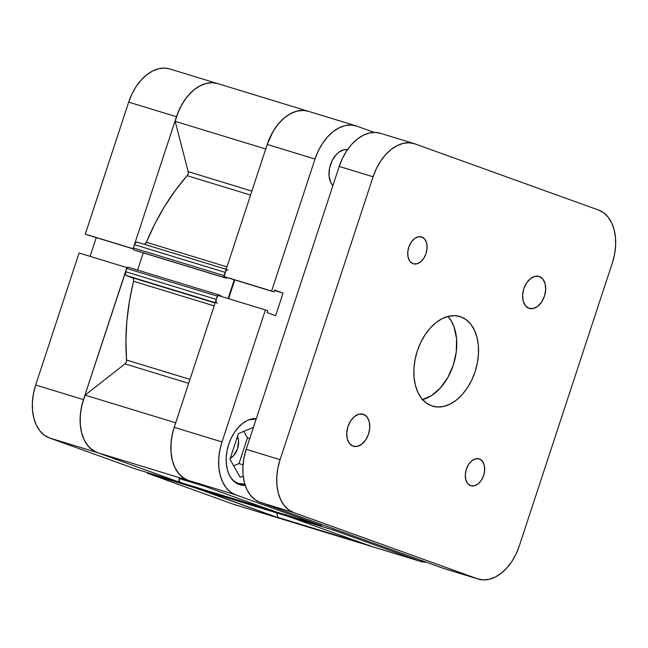 <?xml version="1.0" encoding="UTF-8"?>
<svg xmlns="http://www.w3.org/2000/svg" width="648" height="648" viewBox="0 0 648 648"><rect width="100%" height="100%" fill="white"/><g stroke="black" fill="none" stroke-linecap="round" stroke-linejoin="round"><path stroke-width="0.97" d="M135.059 468.812L182.858 483.408L97.208 452.547L49.41 437.943L135.059 468.812L182.858 483.408L97.208 452.547L92.048 449.761L87.626 445.443L84.118 439.741L81.648 432.888L80.328 425.137L80.19 416.794L81.251 408.167L83.471 399.605L127.016 267.656L79.08 253.004L35.681 385.009L33.461 393.571L32.4 402.189L32.538 410.532L33.858 418.284L36.32 425.145L39.836 430.839L44.25 435.164L49.41 437.943L135.059 468.812M169.8 68.972L164.932 68.121L158.906 68.68L152.79 70.907L146.812 74.723L141.215 79.979L136.202 86.468L131.973 93.952L128.685 102.125L85.285 234.131L133.075 248.727L176.475 116.729L128.685 102.125L85.285 234.131L87.658 234.981L133.229 248.905L85.285 234.131L133.075 248.727L176.475 116.729L179.763 108.548L183.992 101.072L189.005 94.584L194.611 89.327L200.58 85.512L206.696 83.276L212.722 82.717L217.59 83.576L212.325 82.701L205.878 83.487L199.357 86.16L193.055 90.607L187.248 96.641L182.185 103.988L178.087 112.331L175.146 121.314L265.729 148.983L175.146 121.314A45.182 29.573 107 0 1 217.517 83.552A45.182 29.573 -73 0 1 218.425 83.851M280.754 518.684L195.178 487.604L147.315 473.218L232.964 504.087L280.738 518.675L195.105 487.823L147.315 473.218L232.964 504.087A45.182 29.573 107 0 0 233.871 504.387L281.661 518.983A45.182 29.573 -73 0 1 280.754 518.684L232.964 504.087M147.517 472.611L147.315 473.218L147.517 472.611M96.252 237.605L90.08 256.365L96.252 237.605M79.08 253.004L35.681 385.009L83.471 399.605L126.87 267.608L79.08 253.004M49.41 437.943L97.192 452.539A45.182 29.573 -73 0 1 83.471 399.605L35.681 385.009A45.182 29.573 107 0 0 49.41 437.943M217.517 83.552L169.727 68.947A45.182 29.573 107 0 0 128.685 102.125L176.475 116.729A45.182 29.573 -73 0 1 217.517 83.552L308.262 111.27A45.182 29.573 107 0 0 267.219 144.447L223.819 276.445L273.983 291.9L271.617 291.049L315.009 159.052L318.298 150.871L322.534 143.394L327.54 136.906L333.145 131.649L339.115 127.834L345.23 125.599L351.257 125.04L356.959 126.174L374.269 132.411L356.959 126.174A45.182 29.573 -73 0 0 356.052 125.874L308.262 111.27A45.182 29.573 -73 0 1 309.169 111.578M332.894 185.66A20.08 13.146 -73 0 1 331.193 162.68A20.08 13.146 -73 0 1 347.531 149.607L343.91 149.761L338.54 152.442L336.053 154.783L331.938 160.988L329.492 168.431L329.079 175.973L330.764 182.461L332.894 185.66M231.093 478.111L234.365 481.31L238.189 483.376L244.814 484.145A33.469 21.902 -73 0 1 238.861 483.594A33.469 21.902 -73 0 1 238.189 483.376L235.313 482.493L238.189 483.376A33.469 21.902 -73 0 1 231.142 478.175M239.136 484.542A34.304 22.453 -73 0 1 227.78 447.501A34.304 22.453 -73 0 1 256.333 418.527L251.659 418.948L247.01 420.641L242.474 423.541L238.221 427.526L234.414 432.459L231.206 438.137L228.712 444.342L227.027 450.846L226.217 457.391L226.322 463.725L227.327 469.614L229.198 474.814L231.863 479.147L235.216 482.428L239.136 484.542L245.211 485.384A34.304 22.453 -73 0 1 239.825 484.769A34.304 22.453 -73 0 1 239.136 484.542M371.498 546.41L419.288 561.006A45.182 29.573 -73 0 0 420.196 561.306A45.182 29.573 -73 0 0 426.182 562.164L419.288 561.006L371.498 546.41L285.849 515.541L333.639 530.145L419.288 561.006L333.639 530.145L334.028 528.954L333.639 530.145L285.849 515.541L371.498 546.41A45.182 29.573 107 0 0 372.406 546.71A45.182 29.573 -73 0 1 368.639 545.106M265.405 309.93L217.615 295.326L174.215 427.324L222.005 441.928L265.405 309.93L267.778 310.781L267.17 312.628L275.627 315.673L283.046 293.107L274.59 290.061L273.983 291.9L274.59 290.061L283.046 293.107L274.452 290.482L283.046 293.107L275.627 315.673L267.17 312.628L267.778 310.781L265.405 309.93L217.615 295.326L174.215 427.324L171.995 435.893L170.934 444.512L171.072 452.855L172.392 460.607L174.863 467.459L178.37 473.161L182.793 477.487L187.952 480.265L273.602 511.126L187.952 480.265L235.742 494.87L230.583 492.083L226.16 487.766L222.653 482.063L220.182 475.203L218.862 467.459L218.724 459.108L219.794 450.49L222.005 441.928L265.405 309.93M237.5 436.363A14.224 9.307 -73 0 1 230.267 458.363M321.781 524.54L321.392 525.731L235.742 494.87L321.392 525.731L273.602 511.126L321.392 525.731L321.781 524.54M267.146 144.682L272.93 131.706L277.992 124.359L283.8 118.325L290.101 113.878L296.622 111.205L303.07 110.427L308.335 111.294L303.466 110.444L297.44 111.002L291.325 113.23L285.347 117.045L279.75 122.302L274.736 128.79L270.508 136.274L267.219 144.447L223.819 276.445L271.617 291.049L315.009 159.052L267.219 144.447L315.009 159.052A45.182 29.573 -73 0 1 356.052 125.874M234.787 279.928L228.623 298.688L234.787 279.928M286.051 514.933L285.849 515.541L286.051 514.933M222.005 441.928L174.215 427.324A45.182 29.573 107 0 0 187.952 480.265L235.742 494.87A45.182 29.573 -73 0 1 222.005 441.928M233.677 465.758L239.007 463.579L247.455 437.886L243.761 431.357L247.455 437.886L239.007 463.579L233.677 465.758M237.362 436.047L238.553 440.648L237.565 448.683L233.62 455.657L229.975 458.517M226.193 277.304L273.983 291.9L226.193 277.304M248.986 419.766A33.469 21.902 -73 0 1 256.146 419.086L248.986 419.766M238.424 433.544L229.975 459.23L240.189 477.284L243.186 476.053L240.189 477.284L229.975 459.23L238.424 433.544L253.409 427.405L238.424 433.544M243.041 464.81L239.007 463.579L243.041 464.81M249.739 438.583L247.455 437.886L249.739 438.583M265.891 149.032A45.182 29.573 -73 0 1 308.262 111.27M216.035 300.672L216.278 299.4L125.534 271.674A3.345 2.187 107 0 0 126.546 275.594L215.201 302.681L132.451 277.725A3.345 2.187 107 0 1 133.569 281.273L214.14 305.888L133.569 281.273A179.051 117.199 107 0 0 126.563 360.021L189.977 379.388L126.563 360.021L125.906 340.848L126.862 321.165L129.43 301.223L133.715 280.098L133.115 278.195L126.546 275.594L125.396 274.136L126.603 268.418L128.158 267.203A1.677 1.094 107 0 0 128.126 267.187A1.677 1.094 107 0 0 126.603 268.418L125.534 271.674L216.278 299.4L218.02 295.124L220.757 295.593L220.547 296.225L220.757 295.593L218.903 294.921A1.677 1.094 -73 0 0 218.87 294.913L128.126 267.187M144.464 244.345A3.345 2.187 107 0 0 146.391 242.271L226.962 266.887L146.391 242.271L154.856 223.884L164.56 206.51L175.381 190.382L187.167 175.697A179.051 117.199 107 0 0 146.391 242.271L145.055 244.037M250.582 195.064L187.167 175.697L188.163 173.753L188.195 171.631L175.146 121.314L188.195 171.631L251.886 191.087L188.195 171.631A3.345 2.187 107 0 1 187.167 175.697L250.582 195.064M372.568 546.758L371.328 546.345M197.745 488.77A3.345 2.187 107 0 0 197.81 488.795L288.554 516.521A3.345 2.187 -73 0 1 288.49 516.496L197.745 488.77L288.49 516.496L195.631 488.009L194.999 486.689M286.019 515.468L285.744 514.407M273.505 510.964L270.248 509.652M188.123 480.33L184.793 478.799L179.472 474.474L175.276 468.302L172.392 460.607L170.983 451.761L171.104 442.203L172.757 432.41L174.304 427.064M228.096 298.534L234.26 279.766L228.096 298.534M223.965 276.502A1.677 1.094 -73 0 0 224.597 277.595L133.853 249.877L226.452 278.267L135.707 250.549L226.452 278.267L226.719 277.466L226.452 278.267L224.022 276.874L225.715 271.22M281.823 519.032L277.895 517.388L276.728 512.908L277.895 517.388A45.182 29.573 107 0 0 281.661 518.983L420.196 561.306M182.331 483.222A1.677 1.094 107 0 0 182.363 483.23L273.108 510.948A1.677 1.094 -73 0 1 273.075 510.94L182.331 483.222L179.504 481.934L179.196 478.532A3.345 2.187 107 0 0 180.217 482.46L270.961 510.179M98.261 452.895L94.049 451.081L88.736 446.747L84.532 440.583L81.648 432.888L80.239 424.043L80.36 414.485L82.013 404.684L85.115 395.134L124.983 363.884L126.206 362.192L126.563 360.021A3.345 2.187 107 0 1 124.983 363.884L188.673 383.349L124.983 363.884L85.115 395.134A45.182 29.573 107 0 0 98.115 452.847L188.86 480.573A45.182 29.573 -73 0 1 175.859 422.852M137.587 270.078L143.257 252.85L137.587 270.078M224.087 275.635L133.342 247.917A1.677 1.094 107 0 0 133.853 249.877L133.221 248.557L134.411 244.661L135.756 242.627L137.522 242.222A3.345 2.187 107 0 0 137.457 242.198A3.345 2.187 107 0 0 134.411 244.661L225.156 272.379L224.087 275.635L133.342 247.917L134.411 244.661L225.156 272.379A3.345 2.187 -73 0 1 228.201 269.924M363.755 543.615L277.895 517.388L363.755 543.615M175.705 422.804L85.115 395.134L175.705 422.804M205.116 486.454L179.196 478.532L205.116 486.454M288.49 516.496L195.631 488.009A1.677 1.094 107 0 1 195.016 487.094M132.451 277.725L215.104 302.972L132.451 277.725M217.291 303.321A3.345 2.187 -73 0 1 216.278 299.4L217.347 296.136L126.603 268.418L217.347 296.136M226.168 269.309L137.522 242.222M285.922 515.322A1.677 1.094 -73 0 1 285.768 514.844M218.83 294.897L128.158 267.203M217.76 295.375A1.677 1.094 -73 0 1 218.87 294.913M539.363 276.518L535.021 276.307L530.542 278.551L526.613 282.901L523.827 288.7L522.612 295.059L523.155 301.02L525.366 305.678L528.914 308.302A16.735 10.951 -73 0 1 523.746 288.959A16.735 10.951 -73 0 1 539.031 276.413A16.735 10.951 -73 0 1 539.363 276.518A16.735 10.951 -73 0 1 544.539 295.869A16.735 10.951 -73 0 1 529.254 308.416A16.735 10.951 -73 0 1 528.914 308.302L533.255 308.521L537.735 306.277L541.663 301.928L544.45 296.128L545.665 289.761L545.13 283.8L542.911 279.15L539.363 276.518M363.488 414.356L359.146 414.145L354.667 416.389L350.738 420.738L347.952 426.538L346.737 432.896L347.279 438.858L349.491 443.507L353.039 446.14A16.735 10.951 -73 0 1 347.871 426.789A16.735 10.951 -73 0 1 363.155 414.25A16.735 10.951 -73 0 1 363.488 414.356A16.735 10.951 -73 0 1 368.655 433.706A16.735 10.951 -73 0 1 353.379 446.253A16.735 10.951 -73 0 1 353.039 446.14L357.38 446.351L361.859 444.115L365.788 439.765L368.574 433.966L369.789 427.599L369.247 421.637L367.035 416.988L363.488 414.356M421.799 237.006L418.154 236.828L414.388 238.707L411.091 242.36L408.75 247.228L407.73 252.574L408.183 257.588L410.038 261.492L413.019 263.704A14.054 9.202 -73 0 1 408.677 247.447A14.054 9.202 -73 0 1 421.516 236.909A14.054 9.202 -73 0 1 421.799 237.006A14.054 9.202 -73 0 1 426.141 253.255A14.054 9.202 -73 0 1 413.303 263.793A14.054 9.202 -73 0 1 413.019 263.704L416.672 263.882L420.43 262.003L423.735 258.341L426.076 253.473L427.097 248.127L426.643 243.121L424.78 239.217L421.799 237.006M479.382 458.962L475.729 458.784L471.971 460.663L468.666 464.316L466.333 469.193L465.313 474.539L465.766 479.544L467.621 483.449L470.602 485.66A14.054 9.202 -73 0 1 466.26 469.403A14.054 9.202 -73 0 1 479.099 458.865A14.054 9.202 -73 0 1 479.382 458.962A14.054 9.202 -73 0 1 483.724 475.219A14.054 9.202 -73 0 1 470.885 485.757A14.054 9.202 -73 0 1 470.602 485.66L474.255 485.838L478.013 483.959L481.318 480.306L483.651 475.43L484.672 470.084L484.218 465.078L482.363 461.174L479.382 458.962M431.568 405.826A46.859 30.667 -73 0 1 417.093 351.645A46.859 30.667 -73 0 1 459.894 316.524A46.859 30.667 -73 0 1 460.833 316.832L454.92 315.657L448.667 316.24L442.325 318.557L436.128 322.51L430.321 327.961L425.129 334.692L420.738 342.444L417.328 350.924L415.028 359.81L413.926 368.752L414.064 377.403L415.441 385.439L418 392.55L421.637 398.463L426.222 402.943L431.568 405.826L437.489 407.001L443.734 406.426L450.077 404.109L456.273 400.156L462.081 394.705L467.281 387.974L471.663 380.214L475.073 371.733L477.374 362.856L478.475 353.913L478.337 345.263L476.96 337.227L474.409 330.116L470.764 324.203L466.187 319.715L460.833 316.832A46.859 30.667 -73 0 1 475.308 371.012A46.859 30.667 -73 0 1 432.516 406.142A46.859 30.667 -73 0 1 431.568 405.826M380.319 133.286L375.459 132.435L369.433 132.994L363.317 135.221L357.34 139.037L351.743 144.293L346.729 150.79L342.5 158.266L339.212 166.439L246.208 449.323L243.988 457.885L242.927 466.503L243.057 474.846L244.385 482.598L246.848 489.459L250.363 495.153L254.777 499.478L259.937 502.257L443.491 568.401L259.937 502.257L293.819 512.609L288.66 509.83L284.237 505.505L280.73 499.802L278.259 492.95L276.939 485.198L276.801 476.855L277.862 468.237L280.082 459.667L373.086 176.791L376.375 168.618L380.603 161.133L385.617 154.645L391.222 149.388L397.192 145.573L403.307 143.346L409.334 142.787L415.036 143.913L598.59 210.057L603.75 212.836L608.164 217.161L611.68 222.855L614.142 229.716L615.462 237.468L615.6 245.811L614.539 254.429L612.32 262.991L519.315 545.875L516.027 554.048L511.799 561.533L506.785 568.021L501.188 573.278L495.21 577.093L489.094 579.32L483.068 579.879L477.365 578.745L293.819 512.609L477.365 578.745L443.491 568.401A45.182 29.573 107 0 0 444.398 568.701L478.273 579.053A45.182 29.573 -73 0 1 477.365 578.745L443.491 568.401M422.601 399.614A46.859 30.667 107 0 0 453.754 363.641A46.859 30.667 107 0 0 448.027 316.394L450.935 320.339L454.046 326.884L456.557 338.604L456.297 351.718L453.292 365.083L447.809 377.549L440.3 388.047L431.43 395.677L421.953 399.767M478.273 579.053A45.182 29.573 -73 0 0 519.315 545.875L612.32 262.991A45.182 29.573 -73 0 0 598.59 210.057L415.036 143.913A45.182 29.573 -73 0 0 414.129 143.613L380.255 133.261A45.182 29.573 107 0 0 339.212 166.439L246.208 449.323L280.082 459.667L373.086 176.791L339.212 166.439L373.086 176.791A45.182 29.573 -73 0 1 414.129 143.613M280.082 459.667L246.208 449.323A45.182 29.573 107 0 0 259.937 502.257L293.819 512.609A45.182 29.573 -73 0 1 280.082 459.667M235.354 482.525L238.812 483.578M254.915 418.511L256.203 418.908M226.168 269.301L137.457 242.198"/></g></svg>
